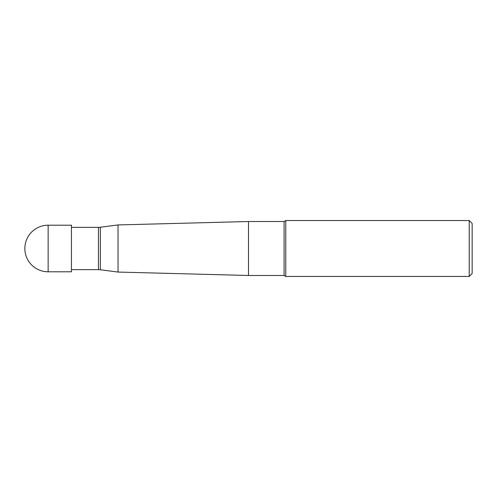 <?xml version="1.0" encoding="UTF-8"?>
<svg xmlns="http://www.w3.org/2000/svg" width="497" height="497" viewBox="0 0 497 497"><rect width="100%" height="100%" fill="white"/><g stroke="black" fill="none" stroke-linecap="round" stroke-linejoin="round"><path stroke-width="0.75" d="M71.444 248.5L71.444 225.203L48.147 225.203L48.147 271.797L71.444 271.797L71.444 248.5M469.218 276.456L472.15 273.524L472.15 223.476L469.218 220.544L285.775 220.544L285.775 276.456L469.218 276.456L469.218 220.544M284.085 275.481L284.085 221.519L248.5 221.519L248.5 275.481L284.085 275.481L285.775 276.456M100.344 227.247L98.449 227.365L98.449 269.635L100.344 269.753L100.344 227.247L118.037 224.936L118.037 272.064L248.5 275.481M48.147 225.203A23.297 23.297 0 0 0 24.85 248.5A23.297 23.297 0 0 0 48.147 271.797M100.344 269.753L118.037 272.064M98.449 269.635L71.444 269.635M98.449 227.365L71.444 227.365M118.037 224.936L248.5 221.519M284.085 221.519L285.775 220.544"/></g></svg>
